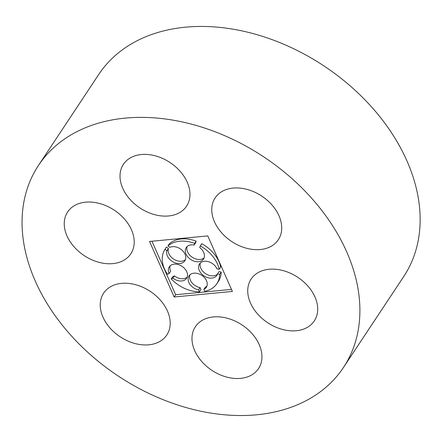 <?xml version="1.0" encoding="UTF-8"?>
<svg xmlns="http://www.w3.org/2000/svg" width="442" height="442" viewBox="0 0 442 442"><rect width="100%" height="100%" fill="white"/><g stroke="black" fill="none" stroke-linecap="round" stroke-linejoin="round"><path stroke-width="0.66" d="M214.508 221.884A37.885 27.238 -146.5 0 0 245.951 248.095A37.885 27.238 -146.5 0 0 278.316 239.73A37.885 27.238 -146.5 0 0 261.774 196.099A37.885 27.238 -146.5 0 0 215.149 197.883A37.885 27.238 -146.5 0 0 214.508 221.884M35.377 281.305A182.927 131.528 -146.5 0 0 187.187 407.867A182.927 131.528 -146.5 0 0 343.462 367.479A182.927 131.528 -146.5 0 0 263.614 156.799A182.927 131.528 -146.5 0 0 38.476 165.418A182.927 131.528 -146.5 0 0 35.377 281.305M343.462 367.479L403.706 276.554A182.927 131.528 -146.5 0 0 323.859 65.869A182.927 131.528 -146.5 0 0 98.721 74.488L38.476 165.418M250.492 303.085A37.885 27.238 -146.5 0 0 281.93 329.296A37.885 27.238 -146.5 0 0 314.295 320.931A37.885 27.238 -146.5 0 0 297.759 277.294A37.885 27.238 -146.5 0 0 251.133 279.079A37.885 27.238 -146.5 0 0 250.492 303.085M102.986 317.168A37.885 27.238 -146.5 0 0 134.423 343.379A37.885 27.238 -146.5 0 0 166.789 335.014A37.885 27.238 -146.5 0 0 150.252 291.383A37.885 27.238 -146.5 0 0 103.627 293.168A37.885 27.238 -146.5 0 0 102.986 317.168M67.002 235.967A37.885 27.238 -146.5 0 0 98.444 262.178A37.885 27.238 -146.5 0 0 130.81 253.813A37.885 27.238 -146.5 0 0 114.274 210.182A37.885 27.238 -146.5 0 0 67.643 211.967A37.885 27.238 -146.5 0 0 67.002 235.967M194.729 350.727A37.885 27.238 -146.5 0 0 226.171 376.938A37.885 27.238 -146.5 0 0 258.537 368.573A37.885 27.238 -146.5 0 0 242.001 324.942A37.885 27.238 -146.5 0 0 195.375 326.726A37.885 27.238 -146.5 0 0 194.729 350.727M122.765 188.325A37.885 27.238 -146.5 0 0 154.203 214.536A37.885 27.238 -146.5 0 0 186.568 206.171A37.885 27.238 -146.5 0 0 170.032 162.54A37.885 27.238 -146.5 0 0 123.406 164.325A37.885 27.238 -146.5 0 0 122.765 188.325M174.159 296.991L232.387 291.427L207.784 235.906L149.551 241.465L174.159 296.991L175.651 294.737L231.492 289.405M151.943 241.238L175.651 294.737M200.392 262.924A10.37 7.459 -146.5 0 0 205.524 273.648A10.37 7.459 -146.5 0 0 217.398 274.195M221.193 272.04L218.989 271.626L217.497 273.88L219.702 274.294A31.117 22.376 -146.5 0 1 216.912 283.637L218.403 281.383A31.117 22.376 -146.5 0 0 221.193 272.04L219.702 274.294M171.242 278.924L172.739 276.67L174.408 275.885L172.916 278.134L171.242 278.924A31.117 22.376 -146.5 0 0 199.452 291.814L198.591 289.869A10.37 7.459 -146.5 0 1 189.833 284.178A10.37 7.459 -146.5 0 1 189.032 275.863A10.37 7.459 -146.5 0 1 201.801 275.372A10.37 7.459 -146.5 0 1 206.331 287.322A10.37 7.459 -146.5 0 1 203.884 289.361L205.375 287.112A10.37 7.459 -146.5 0 0 206.933 286.101M189.922 274.83A10.37 7.459 -146.5 0 0 200.082 287.615L198.591 289.869M199.452 291.814L200.944 289.56L200.082 287.615M174.408 275.885A10.37 7.459 -146.5 0 0 187.193 277.079M170.181 265.808A10.37 7.459 -146.5 0 0 170.645 271.239L169.153 273.493L167.479 274.278A31.117 22.376 -146.5 0 1 165.004 249.299L166.899 250.758A10.37 7.459 -146.5 0 0 172.999 261.863A10.37 7.459 -146.5 0 0 184.855 260.819A10.37 7.459 -146.5 0 0 181.971 250.144A10.37 7.459 -146.5 0 0 169.866 247.382L167.971 245.923A31.117 22.376 -146.5 0 1 194.651 243.376L194.148 245.061A10.37 7.459 -146.5 0 0 186.231 247.575A10.37 7.459 -146.5 0 0 190.756 259.526A10.37 7.459 -146.5 0 0 203.524 259.034A10.37 7.459 -146.5 0 0 199.745 247.619L200.248 245.934A31.117 22.376 -146.5 0 1 219.21 269.338L217.005 268.924A10.37 7.459 -146.5 0 0 208.409 261.681A10.37 7.459 -146.5 0 0 199.502 263.957A10.37 7.459 -146.5 0 0 204.027 275.902A10.37 7.459 -146.5 0 0 216.795 275.416A10.37 7.459 -146.5 0 0 217.497 273.88M185.458 259.598A10.37 7.459 -146.5 0 1 173.684 259.123A10.37 7.459 -146.5 0 1 168.391 248.503L166.496 247.045L165.004 249.299M194.148 245.061L195.64 242.807L196.143 241.122A31.117 22.376 -146.5 0 0 169.463 243.669L167.971 245.923M187.121 246.542A10.37 7.459 -146.5 0 0 192.253 257.272A10.37 7.459 -146.5 0 0 204.127 257.813M219.21 269.338L220.707 267.084A31.117 22.376 -146.5 0 0 201.74 243.68L200.248 245.934M196.143 241.122L194.651 243.376M168.391 248.503L166.899 250.758M172.916 278.134A10.37 7.459 -146.5 0 0 186.585 278.3A10.37 7.459 -146.5 0 0 182.06 266.355A10.37 7.459 -146.5 0 0 169.292 266.841A10.37 7.459 -146.5 0 0 169.153 273.493M203.884 289.361L204.745 291.306A31.117 22.376 -146.5 0 0 216.912 283.637"/></g></svg>
